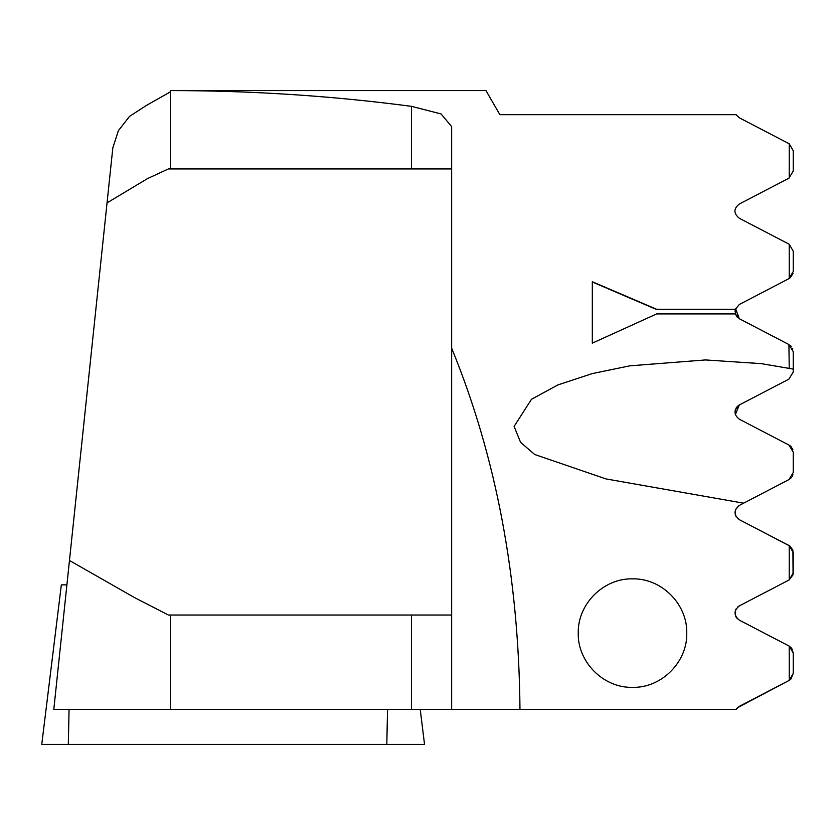 <?xml version="1.0" encoding="UTF-8"?>
<svg xmlns="http://www.w3.org/2000/svg" width="835" height="835" viewBox="0 0 835 835"><rect width="100%" height="100%" fill="white"/><g stroke="black" fill="none" stroke-linecap="round" stroke-linejoin="round"><path stroke-width="1.25" d="M737.994 405.82L739.33 404.944C733.641 409.975 733.641 414.734 739.33 419.201L788.918 445.024L793.25 452.152L793.25 472.464L788.918 479.593L743.609 503.181L606.001 478.925L534.713 454.501L520.549 442.289L514.11 426.414L531.488 399.276L557.926 384.904L592.37 373.558L629.841 365.834L705.387 359.937L761.301 363.642L789.232 368.402L788.918 344.552L793.25 351.681L793.25 369.112L789.232 368.402M578.248 633.107C577.528 604.258 603.288 578.185 632.502 578.853C661.727 578.185 687.476 604.258 686.756 633.107C687.549 661.894 661.56 688.123 632.502 687.362C603.444 688.123 577.455 661.894 578.248 633.107M735.593 308.595L739.33 318.74L788.918 344.552L739.33 318.74L735.343 313.908L656.696 313.908L592.318 343.143L592.318 281.739L656.696 309.305L735.343 309.305L739.33 304.483L789.232 278.493L789.232 244.258L739.33 218.269C733.464 213.416 733.464 208.666 739.33 204.011C733.464 208.666 733.464 213.416 739.33 218.269M739.33 204.011L789.232 178.022L789.232 143.787L739.33 117.798L736.084 114.687L499.883 114.687L485.96 90.577L170.35 90.577L170.35 168.941L451.662 168.941M789.232 143.787L793.25 150.749L793.25 171.06L788.918 178.189M793.25 261.376L793.25 271.532L788.918 278.66M735.614 314.68L735.322 313.856M735.009 311.246L735.625 308.512M787.896 444.491L789.232 445.191M789.232 479.426L791.35 477.651M737.399 707.756L789.232 680.358L789.232 646.123L739.33 620.144C733.641 615.385 733.641 610.625 739.33 605.876L789.232 579.897L789.232 545.662L739.33 519.673L735.76 515.947M735.28 514.611L735.405 510.039M735.645 509.392L739.33 505.415C733.631 510.154 733.631 514.903 739.33 519.673M744.935 522.585L789.9 546.09M788.918 645.956L739.33 620.144L736.929 618.224M736.157 617.148L735.635 616.126M735.593 616.032L735.186 611.314M735.771 609.571L736.366 608.527M737.858 606.857L739.058 606.022M788.918 680.535L739.33 706.347L736.084 709.458L737.315 707.84M170.35 91.871L146.313 105.492L129.55 116.368L118.403 130.625L112.84 147.753L107.047 202.874L147.555 178.575L168.367 168.941L170.35 168.941M736.084 709.458L519.975 709.458C518.817 576.776 496.042 456.359 451.662 348.205L451.662 126.617L441.037 113.915L411.467 106.337C332.121 95.868 251.742 90.618 170.35 90.577M739.33 505.415L743.609 503.181M735.426 314.169L735.343 309.305M519.975 709.458L53.805 709.458L107.047 202.874M790.046 445.733L793.25 452.152L793.25 472.464M792.895 474.823L792.269 476.305M735.05 412.928L735.384 414.504L739.33 404.944L788.918 379.132L739.33 404.944L788.918 379.132L793.25 372.003L793.25 369.112M791.747 648.409L793.25 653.085L789.232 646.123L791.684 648.325M792.906 550.275L793.062 574.657M793.041 574.762L789.232 579.897L793.25 572.935L793.25 552.613L789.232 545.662M790.902 679.074L789.252 680.348L793.25 673.407L793.25 653.085L793.25 673.407L790.943 679.032M790.077 546.226L792.853 550.14M793.25 271.532L793.25 251.22L789.232 244.258M793 273.515L790.296 277.752M737.472 317.404L736.105 315.672M735.604 314.67L735.625 308.501M790.661 345.784L791.215 346.337M792.498 348.289L792.759 348.926M735.03 411.394L735.311 409.87M735.906 408.378L736.773 407.042M738.015 405.8L739.33 404.944M790.119 445.786L791.403 447.028M792.269 448.311L792.906 449.846M792.926 474.718L792.332 476.2M791.455 477.536L790.327 478.664M735.771 515.967L735.291 514.663M735.531 515.393L735.938 516.301M792.749 348.905L792.488 348.268M791.173 346.285L790.63 345.753M789.315 278.441L792.968 273.63M66.915 584.771L93.019 336.401M451.662 709.458L451.662 348.205M451.662 615.019L170.35 615.019L170.35 709.458M170.35 615.019L168.367 615.019L134.372 597.516L69.462 560.483M735.27 309.566L656.696 309.566L592.318 282M424.535 744.423L420.235 709.458L424.535 744.423L41.75 744.423L61.341 584.876L66.904 584.876M411.467 168.941L411.467 106.337M411.467 709.458L411.467 615.019M387.544 709.458L386.803 744.423M69.065 709.458L68.313 744.423"/></g></svg>
